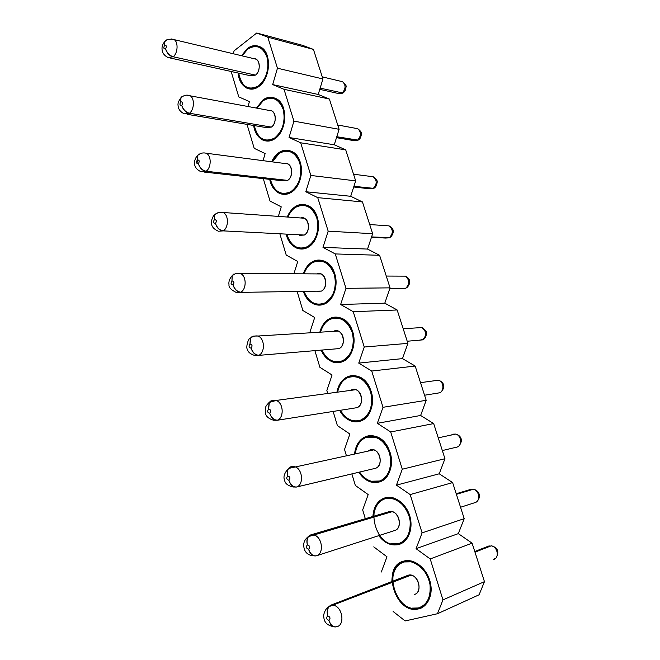 <?xml version="1.0" encoding="UTF-8"?>
<svg xmlns="http://www.w3.org/2000/svg" width="660" height="660" viewBox="0 0 660 660"><rect width="100%" height="100%" fill="white"/><g stroke="black" fill="none" stroke-linecap="round" stroke-linejoin="round"><path stroke-width="0.99" d="M437.464 613.734L405.141 620.944L393.145 611.498L405.141 620.944L437.464 613.734L479.094 594.784L437.464 613.734L442.959 599.89L484.457 581.65L472.09 543.163L458.32 533.635L464.211 518.653L452.628 482.592L439.23 473.797L444.956 458.716L433.669 423.58L420.626 415.47L426.187 400.307L415.181 366.061L402.484 358.619L407.897 343.373L397.163 309.986L384.796 303.171L390.052 287.859L379.591 255.288L367.537 249.076L372.652 233.706L362.447 201.935L350.699 196.292L355.674 180.873L345.716 149.861L334.265 144.771L339.108 129.302L329.381 99.033L318.219 94.471L322.93 78.961L313.434 49.401L302.544 45.334L256.757 33L267.787 37.158L313.434 49.401L267.787 37.158L277.456 68.211L322.93 78.961L277.456 68.211L272.695 84.596L318.219 94.471L272.695 84.596L284.023 89.314L329.381 99.033L284.023 89.314L293.931 121.151L339.108 129.302L293.931 121.151L289.039 137.494L334.265 144.771L289.039 137.494L300.671 142.791L345.716 149.861L300.671 142.791L310.835 175.453L355.674 180.873L310.835 175.453L305.803 191.738L350.699 196.292L305.803 191.738L317.74 197.645L362.447 201.935L317.74 197.645L328.177 231.157L372.652 233.706L328.177 231.157L322.987 247.385L367.537 249.076L322.987 247.385L335.263 253.935L379.591 255.288L335.263 253.935L345.972 288.329L390.052 287.859L345.972 288.329L340.634 304.491L384.796 303.171L340.634 304.491L353.248 311.71L397.163 309.986L353.248 311.71L364.246 347.02L407.897 343.373L364.246 347.02L358.743 363.107L402.484 358.619L358.743 363.107L371.72 371.036L415.181 366.061L371.72 371.036L383.006 407.302L426.187 400.307L383.006 407.302L377.338 423.308L420.626 415.47L377.338 423.308L390.687 431.97L433.669 423.58L390.687 431.97L402.286 469.235L444.956 458.716L402.286 469.235L396.437 485.141L439.23 473.797L396.437 485.141L410.173 494.579L452.628 482.592L410.173 494.579L422.095 532.884L464.211 518.653L422.095 532.884L416.072 548.683L458.32 533.635L416.072 548.683L430.213 558.946L472.09 543.163L430.213 558.946L442.959 599.89L437.464 613.734M381.298 572.022L386.983 556.784L373.758 546.884L386.983 556.784L381.298 572.022M365.31 518.719L362.67 509.924L368.189 494.579L355.327 485.446L351.862 473.896L355.327 485.446L368.189 494.579L362.67 509.924L365.31 518.719M346.203 455.02L344.528 449.452L349.882 434.016L337.384 425.609L333.127 411.419L337.384 425.609L349.882 434.016L344.528 449.452L346.203 455.02M327.616 393.055L326.857 390.538L332.054 375.012L319.894 367.307L314.886 350.617L319.894 367.307L332.054 375.012L326.857 390.538L327.616 393.055M309.763 332.722L314.688 317.526L302.841 310.48L297.182 291.596L302.841 310.48L314.688 317.526L309.763 332.722M293.914 273.751L297.751 261.492L286.226 255.073L280.005 234.358L286.226 255.073L297.751 261.492L293.914 273.751M278.347 216.398L281.242 206.861L270.014 201.044L263.29 178.629L270.014 201.044L281.242 206.861L278.347 216.398M263.051 160.66L265.138 153.565L254.199 148.327L247.013 124.361L254.199 148.327L265.138 153.565L263.051 160.66M248.036 106.458L249.43 101.574L238.772 96.888L231.148 71.478L238.772 96.888L249.43 101.574L248.036 106.458M233.302 53.707L234.094 50.836L233.302 53.707M484.457 581.65L442.959 599.89L430.213 558.946L416.072 548.683L422.095 532.884L410.173 494.579L396.437 485.141L402.286 469.235L390.687 431.97L377.338 423.308L383.006 407.302L371.72 371.036L358.743 363.107L364.246 347.02L353.248 311.71L340.634 304.491L345.972 288.329L335.263 253.935L322.987 247.385L328.177 231.157L317.74 197.645L305.803 191.738L310.835 175.453L300.671 142.791L289.039 137.494L293.931 121.151L284.023 89.314L272.695 84.596L277.456 68.211L267.787 37.158L256.757 33L234.094 50.836L256.757 33L302.544 45.334L313.434 49.401L322.93 78.961L318.219 94.471L329.381 99.033L339.108 129.302L334.265 144.771L345.716 149.861L355.674 180.873L350.699 196.292L362.447 201.935L372.652 233.706L367.537 249.076L379.591 255.288L390.052 287.859L384.796 303.171L397.163 309.986L407.897 343.373L402.484 358.619L415.181 366.061L426.187 400.307L420.626 415.47L433.669 423.58L444.956 458.716L439.23 473.797L452.628 482.592L464.211 518.653L458.32 533.635L472.09 543.163L484.457 581.65L479.094 594.784L484.457 581.65M247.318 48.592L248.209 48.815L247.318 48.592L241.527 55.688L247.318 48.592C256.212 43.106 262.927 45.755 267.465 56.529C270.08 68.83 267.226 78.812 258.885 86.46C270.443 78.73 272.118 52.173 260.527 47.008C255.841 44.789 251.435 45.317 247.318 48.592M238.087 73.013C238.697 79.835 241.445 84.802 246.312 87.912C250.734 89.909 254.925 89.43 258.885 86.46C249.934 93.439 239.035 86.155 238.087 73.013M263.002 99.916L264.016 100.114L263.002 99.916L256.418 108.034L263.002 99.916C272.135 94.784 279.023 97.771 283.676 108.875C286.358 121.44 283.421 131.389 274.857 138.732C286.968 131.274 288.428 103.917 276.02 98.621C271.351 96.508 267.019 96.938 263.002 99.916M276.936 99.627L277.423 99.495L276.936 99.627M270.79 140.671L270.262 140.308L270.79 140.671M253.663 125.474C254.546 132.066 257.499 136.876 262.523 139.92C266.896 141.801 271.004 141.405 274.857 138.732C264.132 143.806 257.07 139.392 253.663 125.474M279.073 152.526L280.252 152.691L279.073 152.526C276.144 154.415 273.669 157.509 271.664 161.791C273.479 157.74 275.954 154.646 279.073 152.526C288.453 147.766 295.531 151.107 300.308 162.55C303.715 173.299 299.368 187.382 291.233 192.316C303.947 185.171 305.135 156.89 291.819 151.487C287.215 149.506 282.967 149.853 279.073 152.526M291.703 152.279L292.693 151.973L291.703 152.279M269.717 179.347C270.905 185.707 274.073 190.344 279.221 193.264C283.511 195.013 287.512 194.692 291.233 192.316C280.764 196.894 273.595 192.571 269.717 179.347M295.556 206.464L296.975 206.58L295.556 206.464C292.132 208.477 289.369 212 287.281 217.033C289.154 212.281 291.91 208.758 295.556 206.464C305.192 202.1 312.46 205.813 317.361 217.61C320.859 228.64 316.379 242.674 308.022 247.277C321.403 240.471 322.237 211.134 307.923 205.656C303.418 203.833 299.293 204.105 295.556 206.464M307.106 206.176L308.203 205.788L307.106 206.176M286.283 234.671C287.81 240.826 291.192 245.273 296.431 248.011C300.605 249.596 304.466 249.348 308.022 247.277C297.875 251.345 290.623 247.145 286.283 234.671M312.452 261.789L314.267 261.822L312.452 261.789C308.459 263.926 305.415 267.935 303.328 273.817C305.167 268.249 308.212 264.239 312.452 261.789C322.361 257.829 329.827 261.938 334.859 274.106C338.448 285.433 333.836 299.401 325.248 303.649C339.372 297.231 339.743 266.673 324.34 261.17C319.984 259.528 316.024 259.735 312.452 261.789M322.806 261.467L323.953 261.013L322.806 261.467M322.971 303.715L323.507 303.938M303.402 291.514C305.324 297.495 308.921 301.727 314.193 304.202C318.194 305.613 321.882 305.432 325.248 303.649C315.463 307.222 308.187 303.179 303.402 291.514M329.794 318.541L332.442 318.417L329.794 318.541C325.174 320.776 321.865 325.298 319.869 332.104C321.593 325.652 324.901 321.131 329.794 318.541C339.974 315.026 347.655 319.539 352.82 332.096C356.507 343.72 351.755 357.629 342.92 361.498C357.868 355.517 357.662 323.54 341.072 318.087C336.913 316.643 333.16 316.792 329.794 318.541M338.275 318.145L339.958 317.699L338.275 318.145M343.126 361.408L341.872 361.036L343.126 361.408M321.189 350.097C323.54 355.814 327.327 359.749 332.541 361.911C336.32 363.124 339.776 362.983 342.92 361.498C333.638 364.576 326.387 360.772 321.189 350.097M347.589 376.786L355.715 375.829L347.589 376.786C342.325 379.079 338.795 384.087 336.988 391.792C338.506 384.458 342.037 379.459 347.589 376.786C358.058 373.733 365.953 378.683 371.266 391.636C375.053 403.582 370.153 417.409 361.061 420.89C376.942 415.404 375.969 381.769 358.108 376.464C354.222 375.235 350.716 375.342 347.589 376.786M362.736 420.098L361.746 419.9L362.736 420.098M339.694 410.388C342.482 415.767 346.417 419.364 351.508 421.179C354.989 422.185 358.182 422.087 361.061 420.89C352.358 423.472 345.238 419.966 339.694 410.388M365.854 436.582L370.631 435.649L365.854 436.582C359.849 438.941 356.111 444.493 354.643 453.23C355.822 444.873 359.56 439.329 365.854 436.582C376.629 434.016 384.747 439.42 390.209 452.785C394.102 465.069 389.053 478.813 379.69 481.874C396.619 476.965 394.663 441.375 375.466 436.351C371.91 435.353 368.709 435.427 365.854 436.582M382.957 480.274L382.528 480.233L382.957 480.274M372.174 436.227L372.9 435.781L372.174 436.227M358.875 472.238C362.06 477.304 366.143 480.587 371.118 482.08L379.69 481.874C371.58 483.978 364.642 480.769 358.875 472.238M393.17 544.079L391.413 544.673L398.83 544.516C407.435 541.324 411.436 533.462 410.834 520.938C409.018 509.536 403.12 501.831 393.137 497.821L384.615 497.986C377.759 500.412 373.857 506.575 372.9 516.475C373.568 506.954 377.479 500.791 384.615 497.986C393.954 494.794 405.817 502.961 409.67 515.625C413.671 528.247 408.466 541.901 398.83 544.516C390.967 546.208 384.079 542.998 378.18 534.889M414.043 608.305L412.409 609.015L418.498 608.891L423.283 606.796L418.498 608.891C426.484 607.637 432.902 596.129 430.741 584.743C428.365 572.682 421.839 564.745 411.155 560.942L403.895 561.074C395.761 563.772 391.76 570.949 391.883 582.59M425.073 605.368L424.149 605.41L425.073 605.368M403.895 561.074C413.498 558.327 425.716 567.196 429.685 580.214C433.793 593.2 428.422 606.746 418.498 608.891C395.323 615.186 380.663 566.131 403.895 561.074M262.177 49.137L263.084 48.956M277.25 100.337L278.223 100.13M287.034 193.273L287.974 193.834M304.697 247.805L305.745 248.317M309.226 206.357L308.129 206.646L309.218 206.349M323.928 261.872L325.066 261.509M325.223 303.658L324.076 303.303M339.991 318.574L341.179 318.128M344.248 360.814L343.34 360.632M357.019 376.505L357.563 376.282L357.019 376.505M247.558 49.294C251.518 46.15 255.758 45.639 260.271 47.776C271.425 52.75 269.816 78.301 258.703 85.75L258.695 85.75C254.875 88.613 250.841 89.084 246.584 87.153C241.972 84.216 239.349 79.546 238.697 73.153C241.634 86.914 248.3 91.121 258.695 85.75C266.714 78.383 269.47 68.788 266.945 56.95C262.589 46.571 256.121 44.022 247.558 49.294L242.137 55.836L247.558 49.294M263.249 100.642C267.11 97.779 271.285 97.366 275.764 99.388C287.719 104.486 286.316 130.82 274.667 138.006L275.649 138.163L274.667 138.006C270.955 140.588 266.986 140.968 262.779 139.153C258.027 136.282 255.205 131.761 254.306 125.581C257.68 138.749 264.462 142.89 274.667 138.006C282.901 130.936 285.73 121.357 283.148 109.271C278.677 98.587 272.044 95.708 263.249 100.642L257.062 108.149L263.249 100.642M279.328 153.268C283.066 150.694 287.158 150.364 291.58 152.262C304.409 157.468 303.27 184.685 291.027 191.573L292.165 191.689L291.027 191.573C287.447 193.867 283.594 194.172 279.452 192.489C274.593 189.742 271.565 185.386 270.377 179.421C274.197 191.92 281.086 195.97 291.027 191.573C299.491 184.816 302.404 175.263 299.764 162.929C295.168 151.907 288.354 148.69 279.328 153.268L272.324 161.873C274.247 157.905 276.581 155.034 279.328 153.268M295.812 207.224C299.409 204.955 303.377 204.691 307.709 206.44C321.494 211.712 320.694 239.943 307.816 246.51L309.161 246.559L307.816 246.51C304.392 248.515 300.663 248.746 296.645 247.22C291.703 244.654 288.478 240.479 286.968 234.712C291.225 246.493 298.171 250.421 307.816 246.51C316.511 240.083 319.506 230.563 316.8 217.957C312.089 206.605 305.093 203.024 295.812 207.224C292.388 209.368 289.773 212.652 287.966 217.082C289.979 212.396 292.594 209.113 295.812 207.224M305.992 247.566L306.817 247.888M325.075 261.517L323.928 261.88M312.716 262.556C316.148 260.584 319.96 260.387 324.151 261.971C338.984 267.259 338.629 296.67 325.034 302.866L326.675 302.816L325.034 302.866C321.791 304.582 318.236 304.755 314.375 303.394C309.416 301.084 305.984 297.115 304.103 291.505C308.764 302.511 315.744 306.298 325.034 302.866C333.976 296.786 337.062 287.306 334.282 274.428C329.447 262.721 322.253 258.761 312.716 262.556C308.723 264.858 305.819 268.612 304.029 273.817C306.058 268.315 308.954 264.561 312.716 262.556M324.093 303.303L325.24 303.649M330.066 319.333C333.3 317.658 336.913 317.51 340.906 318.896C356.878 324.142 357.093 354.915 342.697 360.69L344.784 360.492L342.697 360.69C339.669 362.125 336.336 362.257 332.689 361.086C327.789 359.073 324.192 355.385 321.907 350.031C326.956 360.096 333.886 363.643 342.697 360.69C351.904 354.981 355.08 345.551 352.225 332.384C347.259 320.306 339.867 315.959 330.066 319.333C325.446 321.766 322.286 326.007 320.587 332.054C322.55 325.677 325.702 321.436 330.066 319.333M343.382 360.624L344.272 360.805M347.861 377.594C350.864 376.208 354.238 376.109 357.976 377.281C375.177 382.387 376.117 414.76 360.838 420.057L363.611 419.578L360.838 420.057C358.058 421.212 354.981 421.303 351.615 420.337C346.838 418.646 343.109 415.288 340.428 410.272C345.79 419.273 352.588 422.532 360.838 420.057C370.301 414.736 373.576 405.355 370.648 391.9C365.541 379.434 357.951 374.665 347.861 377.594C342.623 380.102 339.24 384.805 337.714 391.693C339.512 384.45 342.895 379.748 347.861 377.594M366.135 437.407L375.367 437.192C393.855 442.018 395.752 476.272 379.459 481.016L383.311 480.034L379.459 481.016L371.184 481.214C366.523 479.82 362.662 476.767 359.617 472.065C365.161 480.051 371.778 483.037 379.459 481.016C388.468 478.063 393.319 464.838 389.573 453.024C384.326 440.154 376.513 434.948 366.135 437.407C360.178 439.989 356.59 445.211 355.377 453.073C356.87 444.84 360.459 439.618 366.135 437.407M386.05 498.523L393.088 498.68C402.707 502.532 408.383 509.949 410.132 520.921C410.718 532.975 406.873 540.548 398.59 543.634L391.429 543.782M404.044 541.769L398.59 543.634C407.863 541.109 412.863 527.967 409.018 515.823C403.623 502.532 395.587 496.873 384.904 498.836C363.157 504.743 376.926 550.762 398.59 543.634M373.626 516.252C374.657 506.913 378.419 501.105 384.904 498.836M392.543 581.279C392.906 570.727 396.792 564.284 404.184 561.949L407.921 560.571L404.184 561.949L411.155 561.825C421.451 565.471 427.738 573.111 430.023 584.727C430.98 597.349 427.061 605.096 418.25 607.984L412.368 608.099M253.762 58.633C259.982 57.923 261.343 71.165 255.445 75.116L173.233 56.768L168.019 57.519L173.233 56.768L255.445 75.116C260.106 71.915 260.733 61.256 256.03 59.177L253.762 58.633M269.049 110.401C275.74 109.131 277.67 123.206 271.334 127.099L189.445 113.239L184.313 113.842L189.445 113.239L271.334 127.099C276.21 124.006 276.746 113.025 271.714 110.896L269.049 110.401M284.641 163.49C291.802 161.535 294.459 176.55 287.611 180.394L206.11 171.254L201.094 171.724L206.11 171.254L287.611 180.394C292.735 177.424 293.155 166.064 287.76 163.894L284.641 163.49M300.564 217.973C308.179 215.176 311.734 231.264 304.31 235.042L223.228 230.876L218.369 231.231L223.228 230.876L304.31 235.042C309.705 232.204 309.977 220.415 304.177 218.221L300.564 217.973M316.833 273.908C324.844 270.113 329.505 287.389 321.436 291.093L236.181 292.438L321.436 291.093C327.129 288.412 327.212 276.127 320.966 273.933L316.833 273.908M333.704 331.246L333.704 331.246C342.012 326.716 347.663 345.064 339.009 348.612L258.712 355.369L339.009 348.612C345.031 346.104 344.883 333.242 338.151 331.072L258.027 336.022C264.916 338.432 265.105 352.539 258.943 355.253C255.42 355.096 252.821 352.721 251.138 348.133C252.821 352.721 255.42 355.096 258.943 355.253C265.138 352.457 264.899 338.489 258.027 336.022L253.704 336.08L258.027 336.022C255.436 335.618 252.97 336.27 250.61 337.986L250.033 344.075C252.252 344.536 252.615 345.889 251.138 348.133C252.574 345.914 252.211 344.561 250.033 344.075M350.559 390.398L351.599 389.829C360.145 385.654 365.953 404.489 357.052 407.657L277.34 420.247L273.496 420.238L277.34 420.247L357.052 407.657C363.445 405.347 362.975 391.809 355.74 389.697L351.599 389.829L350.559 390.398M368.115 451.077L369.979 449.971C378.774 446.177 384.73 465.531 375.573 468.278L296.513 487.039L293.073 486.997C287.842 485.71 285.037 483.491 284.65 480.323C283.074 476.998 284.303 473.113 288.337 468.649L290.606 466.859L288.337 468.649C287.141 470.588 286.918 473.014 287.677 475.951C286.918 473.014 287.141 470.588 288.337 468.649L288.659 468.418C287.339 470.374 287.026 472.882 287.735 475.934C290.087 476.685 290.483 478.112 288.907 480.233C290.656 485.042 293.279 487.286 296.769 486.956L375.573 468.278C382.387 466.199 381.521 451.869 373.733 449.881L369.979 449.971L368.115 451.077M386.215 513.447L388.847 511.739C397.897 508.348 404.027 528.231 394.597 530.549C401.89 528.726 400.504 513.472 392.164 511.673L388.847 511.739L386.215 513.447M418.25 607.984C427.795 605.905 432.96 592.87 429.008 580.379C425.197 567.856 413.44 559.309 404.184 561.949C381.802 566.8 395.942 614.072 418.25 607.984M404.893 577.541L408.235 575.207C417.557 572.236 423.86 592.68 414.142 594.536C421.987 593.018 419.933 576.683 411.031 575.157L408.235 575.207L404.893 577.541M170.387 58.039L250.288 75.718L255.445 75.116M166.922 39.913L164.761 41.572L164.629 45.334C166.543 45.218 166.856 46.406 165.594 48.881C167.104 52.981 169.653 55.613 173.233 56.768C177.952 53.105 178.522 41.621 173.778 39.386C178.53 41.555 177.928 53.204 173.233 56.768C169.653 55.613 167.104 52.981 165.594 48.881C166.856 53.047 169.339 55.729 173.027 56.933C169.455 55.77 166.963 53.097 165.553 48.914C163.647 49.021 163.325 47.842 164.587 45.367L164.596 41.753L166.609 40.095L164.596 41.753L164.587 45.367C163.358 47.809 163.68 48.989 165.553 48.914M187.085 114.304L266.26 127.594L271.334 127.099M183.463 95.964L180.964 97.721L180.782 101.838C182.746 101.83 183.076 103.043 181.772 105.476C183.315 109.667 185.873 112.258 189.445 113.239C194.411 109.708 194.89 97.853 189.791 95.551C194.89 97.787 194.378 109.799 189.445 113.239C185.873 112.258 183.315 109.667 181.772 105.476C183.059 109.725 185.551 112.365 189.238 113.388C185.674 112.398 183.175 109.774 181.731 105.509C179.767 105.517 179.438 104.305 180.741 101.871L180.782 97.903L180.741 101.871C179.479 104.272 179.809 105.484 181.731 105.509M204.328 172.087L282.67 180.782L287.611 180.394M197.002 163.556L197.373 159.852L197.002 163.556M200.483 153.549L197.637 155.38C200.194 153.161 203.057 152.444 206.209 153.227C211.695 155.537 211.299 167.962 206.11 171.254C202.546 170.462 199.972 167.92 198.396 163.639C199.972 167.92 202.546 170.462 206.11 171.254C211.332 167.871 211.695 155.603 206.209 153.227L287.76 163.894M299.533 235.348L304.31 235.042M218.006 212.718L214.78 214.599C217.247 212.545 220.003 211.843 223.047 212.487C228.962 214.855 228.715 227.758 223.228 230.876C219.673 230.282 217.099 227.799 215.49 223.418C217.099 227.799 219.673 230.282 223.228 230.876C228.739 227.667 228.954 214.921 223.047 212.487L304.177 218.221M316.866 291.324L321.436 291.093M235.744 273.537L232.427 275.451C234.712 273.595 237.336 272.91 240.314 273.397C246.691 275.798 246.642 289.262 240.834 292.19C237.295 291.811 234.704 289.377 233.062 284.889C234.704 289.377 237.295 291.811 240.834 292.19C246.667 289.171 246.683 275.863 240.314 273.397L320.966 273.933M335.164 348.934L339.009 348.612M252.499 336.823L253.704 336.08L252.499 336.823M354.469 408.061L357.052 407.657M270.196 401.725L272.192 400.438L276.193 400.438C283.627 402.823 284.147 417.689 277.579 420.148C274.073 420.23 271.458 417.912 269.75 413.218C271.458 417.912 274.073 420.23 277.579 420.148C284.179 417.607 283.602 402.864 276.193 400.438L272.192 400.438L270.196 401.725M374.385 468.559L375.573 468.278M288.577 468.55L291.217 466.678L294.83 466.719C302.849 469.021 303.781 484.786 296.769 486.956C293.279 487.286 290.656 485.042 288.907 480.233C290.433 478.137 290.045 476.702 287.735 475.934M308.459 536.638L310.81 534.889L308.591 536.464C307.04 538.626 306.652 541.414 307.428 544.83C309.862 545.729 310.266 547.206 308.632 549.252C310.431 554.185 313.054 556.355 316.519 555.761C313.054 556.355 310.431 554.185 308.632 549.252C310.117 554.153 312.642 556.347 316.214 555.852C312.774 556.388 310.233 554.202 308.583 549.268C306.158 548.361 305.753 546.892 307.378 544.846C306.537 541.563 306.817 538.849 308.228 536.695L310.546 534.963L313.962 534.955C322.575 537.1 324.052 553.921 316.519 555.761L394.597 530.549M388.847 511.739L310.736 534.905M336.039 626.901C332.797 627.264 330.421 625.094 328.911 620.392C326.403 619.327 325.99 617.809 327.673 615.838C326.741 612.15 327.104 609.114 328.762 606.738L330.726 605.22L326.997 608.132L330.726 605.22L408.235 575.207L330.726 605.22L333.613 605.236C342.829 607.15 344.998 625.202 336.88 626.654L336.616 626.711M320.141 88.143L342.358 92.895C345.873 88.671 345.947 84.942 342.573 81.716L340.816 81.296L342.573 81.716C345.931 84.959 345.865 88.688 342.358 92.895L320.141 88.143M338.118 93.448L343.332 92.812L338.118 93.448L319.77 89.356M359.065 139.45L357.423 140.25L353.521 140.563L357.423 140.25L336.781 136.727L357.687 140.077C361.35 135.828 361.366 132.033 357.736 128.7L355.682 128.32M374.674 187.671L373.09 188.496L369.295 188.752L373.09 188.496L353.925 186.31L373.362 188.323C377.173 184.041 377.132 180.18 373.222 176.748L370.829 176.435M390.637 237.006L389.12 237.847L385.457 238.054L389.12 237.847L371.588 236.907L389.392 237.683C393.376 233.359 393.253 229.424 389.037 225.877L386.273 225.687M406.964 287.496L405.52 288.337L389.829 288.519L405.801 288.189C409.959 283.808 409.753 279.79 405.182 276.136L402.022 276.119M407.203 341.236L422.598 339.875C426.938 335.428 426.624 331.328 421.674 327.558C426.599 328.993 426.938 337.796 422.598 339.875L407.203 341.236M423.365 339.38L419.356 340.255L423.373 339.372M424.553 395.233L439.783 392.791C444.419 390.712 443.792 381.62 438.512 380.193L435.394 380.308L438.512 380.193C443.817 381.554 444.378 390.802 439.783 392.791L424.553 395.233M435.097 380.44L435.955 380.548L435.097 380.44M437.506 393.228L440.261 392.527L437.506 393.228M442.332 450.557L457.388 446.977C462.313 445.013 461.381 435.385 455.713 434.082L452.892 434.181L455.713 434.082C461.406 435.336 462.272 445.104 457.388 446.977L442.332 450.557M452.587 434.305L451.465 434.998L452.587 434.305L453.808 434.494L452.587 434.305M456.151 447.315L457.471 446.944L456.151 447.315M460.548 507.251L475.423 502.483C480.678 500.651 479.35 490.405 473.294 489.266L470.811 489.365L456.209 493.73M470.497 489.472L468.806 490.619L470.497 489.472L471.916 489.679L470.497 489.472M489.175 545.894L474.771 551.512L488.854 545.993L490.619 546.059M494.546 558.847L493.903 559.358C499.529 557.675 497.706 546.719 491.255 545.812C497.755 546.686 499.471 557.758 493.903 559.358L493.573 559.449M488.218 546.265L486.643 547.618M256.03 59.177L171.031 38.89M181.021 97.639L182.094 96.434M183.125 96.137L180.782 97.903C178.481 101.153 177.589 103.744 178.101 105.682C178.307 109.197 180.378 111.919 184.313 113.842M271.714 110.896L186.541 95.156M205.887 171.394C202.339 170.594 199.823 168.019 198.355 163.663C196.333 163.564 195.995 162.319 197.34 159.926L197.439 155.57L197.34 159.926C196.036 162.286 196.375 163.531 198.355 163.663M197.686 155.314L198.891 154.011M200.129 153.706L197.439 155.57C194.123 159.159 191.713 167.673 201.094 171.724M197.439 155.57L197.381 159.893C199.402 159.992 199.741 161.238 198.396 163.639C199.708 161.271 199.369 160.025 197.381 159.893M223.006 231.016C219.466 230.414 216.942 227.89 215.44 223.443C213.361 223.228 213.015 221.941 214.401 219.599L214.566 214.797L214.401 219.599C213.056 221.917 213.403 223.196 215.44 223.443M217.627 212.858L214.566 214.797C213.238 215.135 210.713 221.611 211.53 223.162C211.447 226.429 213.733 229.127 218.369 231.231M214.566 214.797L214.442 219.574C216.529 219.788 216.876 221.067 215.49 223.418C216.835 221.1 216.488 219.821 214.442 219.574M240.603 292.314C237.072 291.926 234.547 289.459 233.013 284.914C230.868 284.575 230.513 283.255 231.94 280.97L232.188 275.657L233.78 274.057L232.188 275.657L231.94 280.97C230.554 283.231 230.909 284.551 233.013 284.914M236.181 292.438C230.992 289.839 228.599 287.29 229.003 284.79C228.475 281.738 229.54 278.693 232.188 275.657L231.99 280.945C234.135 281.284 234.49 282.596 233.062 284.889C234.448 282.62 234.094 281.308 231.99 280.945M253.704 336.08L250.346 338.2C248.284 338.002 245.751 347.416 247.302 349.231C247.929 352.027 250.338 354.09 254.546 355.418L258.712 355.369C255.197 355.204 252.656 352.795 251.089 348.158C248.878 347.688 248.515 346.335 249.983 344.099L250.346 338.2L252.153 336.509L250.346 338.2L249.983 344.099C248.556 346.31 248.927 347.663 251.089 348.158M277.34 420.247C273.842 420.321 271.293 417.986 269.692 413.242C267.415 412.632 267.036 411.238 268.562 409.06L269.049 402.509L271.095 400.752L269.049 402.509L268.562 409.06C267.085 411.221 267.457 412.607 269.692 413.242M269.296 402.369L272.192 400.438L269.346 402.286L268.612 409.043C270.897 409.645 271.276 411.04 269.75 413.218C271.227 411.064 270.847 409.67 268.612 409.043M288.849 480.249C286.498 479.498 286.11 478.063 287.677 475.951C286.151 478.046 286.547 479.473 288.849 480.249C290.483 485.1 293.04 487.369 296.513 487.039L296.769 486.956C303.823 484.712 302.816 469.054 294.83 466.719L291.217 466.678L288.659 468.418L373.733 449.881M288.94 468.064L288.486 468.542M310.117 535.12L307.411 537.322M316.519 555.761C324.101 553.856 322.542 537.133 313.962 534.955L310.546 534.963L308.228 536.695C306.817 538.849 306.537 541.563 307.378 544.846C305.803 546.876 306.199 548.344 308.583 549.268M336.88 626.654C333.44 627.528 330.8 625.441 328.969 620.384C330.8 625.441 333.44 627.528 336.88 626.654C345.056 625.135 342.779 607.167 333.613 605.236L330.726 605.22L328.762 606.738C327.104 609.114 326.741 612.15 327.673 615.838C326.04 617.793 326.452 619.311 328.911 620.392M328.993 606.713L330.99 605.162L329.159 606.507C327.343 608.883 326.865 611.993 327.731 615.83C330.239 616.894 330.652 618.412 328.969 620.384C330.602 618.428 330.19 616.902 327.731 615.83M343.794 92.317L342.358 92.895L343.794 92.301C344.933 91.484 345.667 89.752 346.005 87.128C346.673 85.981 345.535 84.183 342.573 81.716L322.262 76.865M357.423 140.25L358.553 139.978L357.423 140.25M357.687 140.077L359.065 139.441C360.112 138.839 360.88 137.156 361.366 134.401C362.076 133.015 360.863 131.117 357.736 128.7C361.35 132.049 361.334 135.844 357.687 140.077M373.09 188.496L374.113 188.224L373.09 188.496M373.362 188.323L374.682 187.663C375.697 187.151 376.497 185.51 377.075 182.746C377.817 181.112 376.53 179.107 373.222 176.748C377.116 180.196 377.165 184.057 373.362 188.323M389.12 237.847L390.019 237.584L389.12 237.847M389.392 237.683L390.646 236.998C391.891 235.966 396.627 229.532 389.037 225.877C393.245 229.441 393.36 233.376 389.392 237.683M405.52 288.337L406.684 287.677L405.52 288.337M405.801 288.189L406.972 287.488C408.161 286.696 413.358 279.889 405.182 276.136C409.736 279.807 409.942 283.825 405.801 288.189M418.3 327.698L421.674 327.558C427.721 331.204 426.079 332.417 426.418 334.373C425.683 337.169 424.768 338.77 423.679 339.182L422.598 339.875M439.783 392.791L440.715 392.213M436.409 380.482L435.394 380.308L436.409 380.482M457.388 446.977L457.999 446.663M454.162 434.412L452.892 434.181L454.162 434.412M470.811 489.365L473.294 489.266C479.383 490.363 480.629 500.734 475.423 502.483L475.109 502.59M493.903 559.358L494.555 558.83M489.109 545.919L490.355 546.166M165.594 48.881C166.823 46.439 166.501 45.251 164.629 45.334M181.772 105.476C183.043 103.075 182.713 101.854 180.782 101.838M308.632 549.252C310.216 547.222 309.812 545.746 307.428 544.83M389.383 511.599L389.26 512.539M390.439 511.475L390.324 512.218M371.275 449.658L371.101 450.442M372.322 449.625L372.174 450.211M353.727 389.375L353.546 389.994M336.699 330.718L336.534 331.171M408.111 575.256L408.061 576.304M409.167 575.041L409.101 575.908M252.211 89.133L246.312 87.912M269.42 140.976L262.523 139.92M287.232 194.04L279.221 193.264M299.921 248.135L296.431 248.011M334.9 361.68L332.541 361.911M353.603 420.816L351.508 421.179M373.024 481.602L371.118 482.08M262.383 48.312L260.271 47.776M277.827 99.808L275.764 99.388M293.576 152.551L291.58 152.262M309.623 206.605L307.709 206.44M325.982 262.003L324.151 261.971M342.647 318.813L340.906 318.896M359.626 377.083L357.976 377.281M376.926 436.879L375.367 437.192M394.564 498.259L393.088 498.68M412.541 561.305L411.155 561.825M355.74 389.697L276.193 400.438L269.049 402.509C265.625 406.436 265.279 405.826 265.419 412.748C265.683 416.113 268.381 418.613 273.496 420.238M392.164 511.673L308.228 536.695C305.415 538.865 303.897 541.514 303.674 544.648C303.683 548.237 304.895 555.118 313.294 555.761M411.031 575.157L328.762 606.738C326.23 607.414 322.682 614.65 323.87 617.595C324.266 622.446 327.475 625.465 333.481 626.654M337.722 124.996L357.736 128.7M336.484 137.668L353.521 140.563M353.537 174.215L373.222 176.748M353.702 186.986L369.295 188.752M369.715 224.548L389.037 225.877M371.456 237.311L385.457 238.054M386.257 276.053L405.182 276.136M403.194 328.746L421.674 327.558M420.519 382.66L438.512 380.193C441.622 381.488 443.272 383.064 443.47 384.92C443.85 387.907 443.033 390.25 441.012 391.949M438.248 437.852L455.713 434.082C461.67 435.699 463.048 440.962 459.096 445.739M456.406 494.34L473.294 489.266C478.558 490.108 481.627 495.825 477.551 500.858M474.986 552.172L491.255 545.812C497.607 547.462 499.323 551.314 496.403 557.362M173.778 39.386C168.432 38.998 165.421 39.724 164.761 41.572L164.596 41.753C162.624 44.303 161.782 46.802 162.055 49.261C162.244 52.833 164.233 55.588 168.019 57.519M189.791 95.551C186.557 94.627 183.612 95.353 180.964 97.721L180.782 97.903M342.647 93.118L340.428 93.786M357.811 140.275L356.218 140.794M373.304 188.504L372.405 188.826"/></g></svg>

